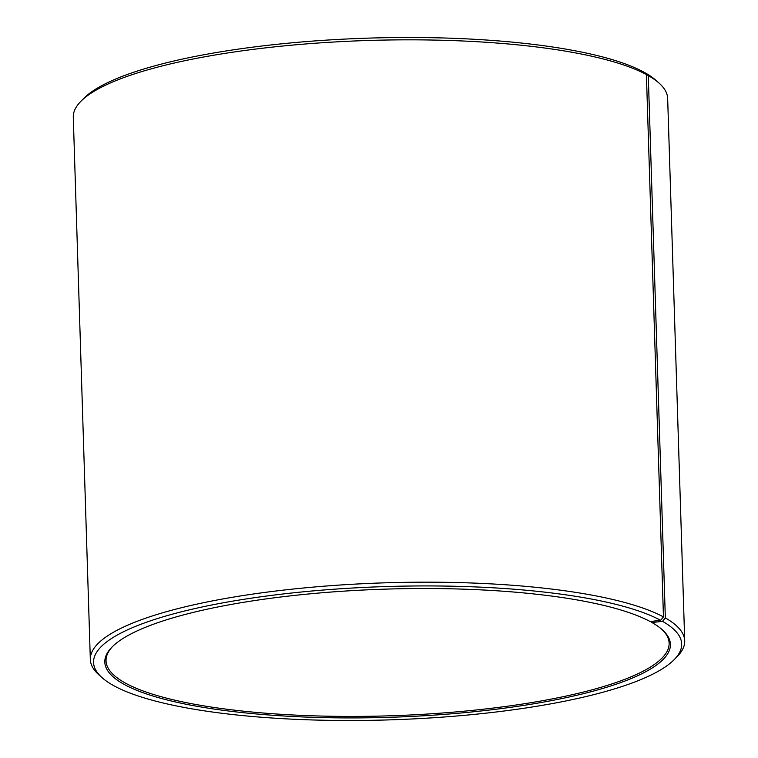 <?xml version="1.0" encoding="UTF-8"?>
<svg xmlns="http://www.w3.org/2000/svg" width="758" height="758" viewBox="0 0 758 758"><rect width="100%" height="100%" fill="white"/><g stroke="black" fill="none" stroke-linecap="round" stroke-linejoin="round"><path stroke-width="1.14" d="M112.724 646.347A281.682 63.843 178.2 0 0 106.035 660.843A281.682 63.843 178.2 0 0 126.179 683.517A281.682 63.843 178.2 0 0 441.819 713.06A281.682 63.843 178.2 0 0 669.125 643.154A281.682 63.843 178.2 0 0 661.545 629.102M646.403 74.559A297.335 67.386 178.2 0 0 347.78 41.283A297.335 67.386 178.2 0 0 80.954 101.24L83.911 98.265A294.199 66.685 178.2 0 1 347.922 38.933A294.199 66.685 178.2 0 1 643.4 71.858L646.403 74.559L663.449 616.898L660.635 620.29L650.184 621.56A282.933 64.127 178.2 0 0 366.019 589.895A282.933 64.127 178.2 0 0 112.118 646.944A282.933 64.127 178.2 0 0 125.051 684.881A282.933 64.127 178.2 0 0 474.243 711.705A282.933 64.127 178.2 0 0 662.179 629.661A282.933 64.127 178.2 0 0 651.975 622.545L650.79 621.484M660.635 620.29A294.199 66.685 178.2 0 0 297.543 592.396A294.199 66.685 178.2 0 0 102.122 677.718A294.199 66.685 178.2 0 0 114.6 686.142A294.199 66.685 178.2 0 0 410.078 719.067A294.199 66.685 178.2 0 0 674.089 659.735A294.199 66.685 178.2 0 0 662.501 621.323L651.975 622.545M663.449 616.898A297.335 67.386 178.2 0 0 330.261 585.716A297.335 67.386 178.2 0 0 90.335 659.507A297.335 67.386 178.2 0 0 98.985 674.933L102.122 677.718M80.954 101.24A297.335 67.386 178.2 0 0 73.289 117.168L90.335 659.507M644.632 72.967L648.289 75.601L665.335 617.941L662.501 621.323M674.089 659.735L677.046 656.76A297.335 67.386 178.2 0 0 684.711 640.832L667.665 98.493A297.335 67.386 178.2 0 0 659.015 83.067L655.878 80.282A294.199 66.685 178.2 0 0 645.266 72.891M659.015 83.067A297.335 67.386 178.2 0 0 648.289 75.601M684.711 640.832A297.335 67.386 178.2 0 0 665.335 617.941"/></g></svg>
